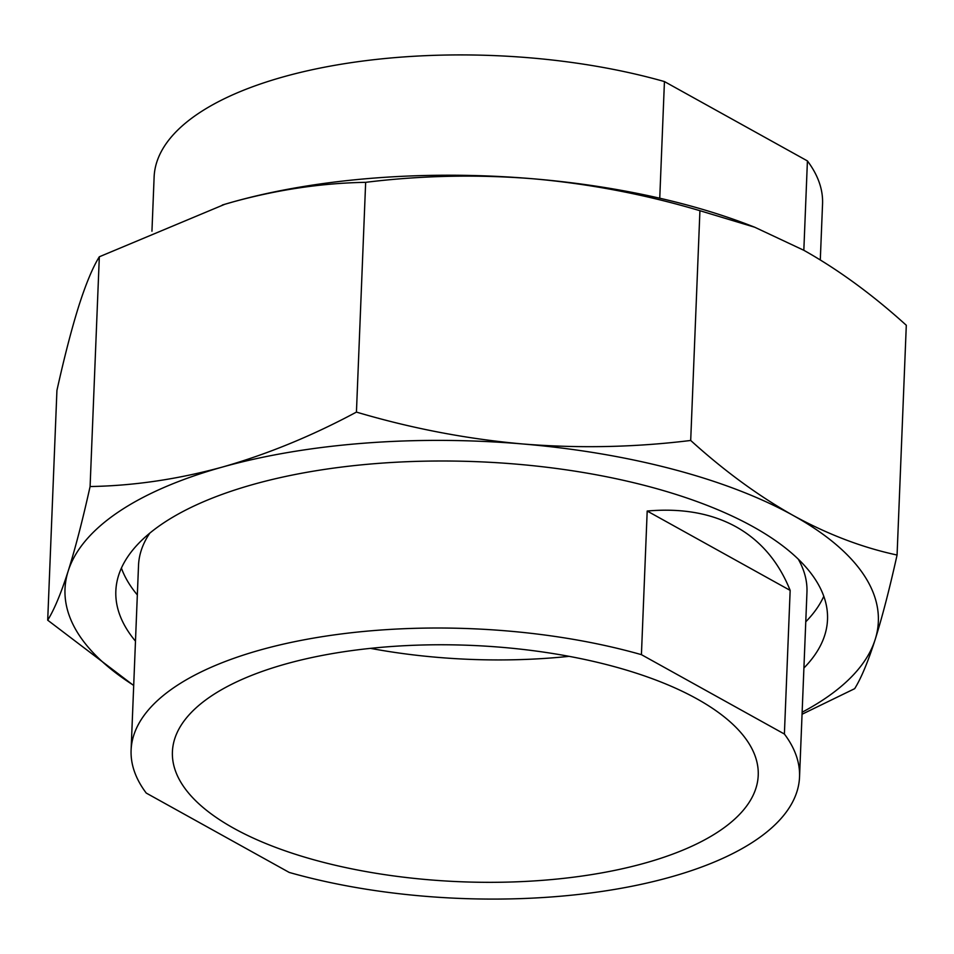 <?xml version="1.0" encoding="UTF-8"?>
<svg xmlns="http://www.w3.org/2000/svg" width="954" height="954" viewBox="0 0 954 954"><rect width="100%" height="100%" fill="white"/><g stroke="black" fill="none" stroke-linecap="round" stroke-linejoin="round"><path stroke-width="1.43" d="M135.48 641.171A356.116 143.708 2.3 0 1 115.839 591.015A356.116 143.708 2.3 0 1 253.692 484.298A356.116 143.708 2.3 0 1 630.904 482.044A356.116 143.708 2.3 0 1 827.512 619.599A356.116 143.708 2.3 0 1 803.912 668.015M133.703 685.532L47.7 620.183C54.247 609.642 61.08 593.269 68.187 571.064C75.318 548.371 82.616 520.192 90.093 486.54C133.751 485.777 177.897 479.278 222.556 467.019A407 164.243 2.3 0 1 522.852 443.98A407 164.243 2.3 0 1 793.168 515.446C827.786 534.431 862.416 547.62 897.07 555.025L906.3 325.266C872.576 294.714 838.423 269.72 803.817 250.282L754.733 227.231L699.926 210.703C645.083 194.437 589.62 183.812 533.501 178.815A407 164.243 2.3 0 1 749.784 225.311L754.733 227.231M533.501 178.815C477.346 174.296 421.394 175.464 365.656 182.333C322.166 183.073 278.019 189.584 233.205 201.854A407 164.243 2.3 0 1 533.501 178.815M222.306 205.027A407 164.243 2.3 0 1 224.941 204.239A407 164.243 2.3 0 1 233.205 201.854L224.846 204.263L99.323 256.781C92.776 267.311 85.943 283.696 78.836 305.9C71.705 328.593 64.407 356.76 56.93 390.424L47.7 620.183M133.703 685.377A407 164.243 2.3 0 1 68.187 571.064A407 164.243 2.3 0 1 222.556 467.019C267.382 454.235 312.006 435.93 356.438 412.092C411.269 428.358 466.744 438.983 522.852 443.98C579.018 448.511 634.959 447.331 690.696 440.462C724.289 470.918 758.454 495.913 793.168 515.446A407 164.243 2.3 0 1 875.164 639.55C868.045 661.754 861.223 678.139 854.677 688.669L802.052 714.248M897.07 555.025C889.593 588.701 882.295 616.88 875.164 639.55A407 164.243 2.3 0 1 802.135 712.221M690.696 440.462L699.926 210.703M356.438 412.092L365.656 182.333M90.093 486.54L99.323 256.781M659.751 198.217L664.437 81.567L807.418 160.928A334.484 134.979 2.3 0 1 822.551 203.882L820.297 259.917M151.948 231.202L154.119 177.027A334.484 134.979 2.3 0 1 328.128 66.518A334.484 134.979 2.3 0 1 664.437 81.567M807.418 160.928L803.828 250.282M131.103 750.118A334.484 134.979 2.3 0 1 305.113 639.621A334.484 134.979 2.3 0 1 641.422 654.659L647.194 511.034C681.8 507.981 711.434 513.24 736.083 526.823C760.624 540.548 778.655 561.739 790.162 590.395L784.391 734.031A334.484 134.979 2.3 0 1 799.535 776.973A334.484 134.979 2.3 0 1 625.526 887.482A334.484 134.979 2.3 0 1 289.217 872.433L146.248 793.072A334.484 134.979 2.3 0 1 131.103 750.118L138.521 565.424A334.484 134.979 2.3 0 1 149.802 533.143M137.34 594.938A356.116 143.708 2.3 0 1 121.408 568.083M569.097 656.34A293.14 118.296 2.3 0 1 370.474 648.362M696.873 698.829A293.14 118.296 2.3 0 1 758.227 775.316A293.14 118.296 2.3 0 1 557.887 878.968A293.14 118.296 2.3 0 1 233.766 828.275A293.14 118.296 2.3 0 1 172.412 751.788A293.14 118.296 2.3 0 1 372.752 648.124A293.14 118.296 2.3 0 1 696.873 698.829M823.791 596.298A356.116 143.708 2.3 0 1 805.772 621.781M784.391 734.031L641.422 654.659M798.307 559.187A334.484 134.979 2.3 0 1 806.953 592.267L799.535 776.973M790.162 590.395L647.194 511.034"/></g></svg>
